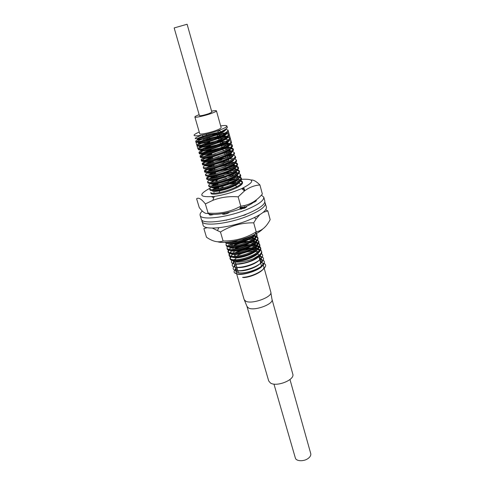 <?xml version="1.0" encoding="UTF-8"?>
<svg xmlns="http://www.w3.org/2000/svg" width="485" height="485" viewBox="0 0 485 485"><rect width="100%" height="100%" fill="white"/><g stroke="black" fill="none" stroke-linecap="round" stroke-linejoin="round"><path stroke-width="0.73" d="M289.975 379.519L310.739 453.578C311.097 455.221 310.254 456.828 308.211 458.398C303.937 461.708 296.026 461.387 295.329 457.937L273.952 384.078M236.565 256.232L239.208 254.661C243.84 252.479 248.465 251.297 253.091 251.121M254.746 251.188L257.596 252.333M257.802 253.212L257.486 254.013M234.764 259.808L234.491 259.317M234.831 257.911L235.14 257.505M253.34 258.79L255.625 257.723C259.96 255.437 261.973 253.412 261.67 251.66L261.5 251.042C261.791 252.151 261.094 253.479 259.402 255.025L253.34 258.79C247.095 261.191 241.5 262.276 236.553 262.064L236.977 261.318L232.964 260.524M258.087 249.775L256.977 249.702M255.534 249.696L249.338 250.454M234.722 256.383L235.686 255.783L234.831 256.377M232.667 260.475C233.146 261.342 234.443 261.87 236.553 262.064M236.444 252.509C240.475 250.721 244.937 249.478 249.842 248.787M252.4 248.526L257.026 248.623M258.056 248.793L260.221 249.563M260.7 249.89L261.5 251.042M250.205 249.593L256.074 249.332L250.205 249.593M259.754 246.525L260.572 247.677C260.863 248.799 260.124 250.145 258.359 251.715L254.643 254.225C247.883 257.674 241.354 259.536 235.061 259.802C231.969 259.802 230.266 259.251 229.945 258.159L230.296 256.704M230.769 256.104L232.163 254.904M232.855 254.431L233.418 254.079M260.572 247.677L260.803 248.52C261.124 250.454 259.148 252.636 254.886 255.08C245.804 260.318 230.514 262.343 230.193 258.996L229.945 258.159M260.633 248.096L259.505 247.047C262.585 249.999 258.972 253.606 248.672 257.868C239.141 261.379 229.835 261.373 230.151 258.572L231.005 256.947M234.297 254.534L236.007 253.643L234.297 254.534M235.328 249.278L248.338 245.562M251.109 245.246L255.965 245.283M257.032 245.446L259.263 246.204M240.396 248.271L243.179 247.477L240.396 248.271M248.72 246.368L254.964 246.01L248.72 246.368M256.232 246.119L258.899 246.756L256.232 246.119M258.802 243.149L259.639 244.307C259.93 245.434 259.154 246.798 257.305 248.393L253.685 250.8C246.986 254.207 240.493 256.068 234.219 256.401C231.036 256.432 229.284 255.898 228.962 254.801L229.344 253.334M229.841 252.727L231.133 251.63M231.994 251.048L232.6 250.678M259.639 244.307L259.869 245.149C260.184 247.059 258.202 249.229 253.922 251.66C244.822 256.874 229.514 258.941 229.211 255.643L228.962 254.801M259.699 244.725L258.541 243.676C261.67 246.574 258.062 250.163 247.72 254.437C238.159 257.959 228.823 257.996 229.169 255.213L230.078 253.576M233.521 251.127L234.4 250.666L233.521 251.127M255.995 242.088L258.299 242.833M247.168 243.155L253.843 242.676L247.168 243.155M255.165 242.773L257.923 243.391L255.165 242.773M227.974 251.436L228.223 252.279C228.514 255.534 243.834 253.419 252.958 248.229C257.25 245.804 259.239 243.652 258.935 241.766L258.699 240.918C258.996 242.063 258.178 243.44 256.244 245.058L252.721 247.368C246.083 250.721 239.632 252.594 233.376 252.982C230.102 253.049 228.302 252.539 227.974 251.436L228.387 249.957M228.92 249.338L231.794 247.271M257.577 240.293C260.754 243.143 257.153 246.701 246.774 250.987C237.171 254.522 227.811 254.601 228.186 251.848L229.15 250.187M232.764 247.702L231.697 248.296M256.892 236.371L257.759 237.523C258.056 238.675 257.195 240.075 255.177 241.718L251.751 243.919C245.18 247.229 238.772 249.108 232.527 249.551C229.162 249.66 227.319 249.163 226.986 248.059L227.429 246.568M227.992 245.937L229.065 245.052M230.308 244.24L230.993 243.846M257.759 237.523L257.996 238.371C258.293 240.239 256.292 242.373 251.994 244.786C242.846 249.951 227.507 252.109 227.235 248.908L226.986 248.059M253.904 235.346L256.359 236.056M252.988 236.056L255.947 236.625L252.988 236.056M227.198 248.472C226.786 251.194 236.183 251.078 245.822 247.526C256.238 243.234 259.833 239.693 256.607 236.904L257.82 237.947M225.992 244.676L226.24 245.519C226.501 248.672 241.851 246.477 251.024 241.33C255.334 238.929 257.347 236.807 257.056 234.97L256.82 234.116C257.111 235.28 256.207 236.692 254.104 238.359L250.781 240.463C244.276 243.725 237.911 245.604 231.684 246.101C228.223 246.253 226.331 245.774 225.992 244.67L226.471 243.161M227.071 242.524L227.441 242.197M228.168 242.658L229.114 242.015M252.024 235.686L249.811 236.995C243.367 240.208 237.044 242.094 230.836 242.639L226.21 242.3M250.054 237.862C241.172 242.797 226.331 245.161 225.343 242.354C226.895 247.071 257.299 237.917 256.159 231.897C256.086 233.679 254.049 235.668 250.054 237.862M239.899 208.277L243.428 207.992M239.693 209.187L241.56 208.98L239.693 209.187M244.87 205.434L245.477 205.482L244.87 205.434M244.034 207.635L241.203 209.156M212.982 199.917L213.63 198.135M243.409 187.834L244.27 188.762L243.785 190.32M244.519 189.653L244.325 190.75C244.931 189.556 244.307 188.738 242.439 188.289L244.294 189.217M213.77 197.759L212 196.934M218.026 188.798L217.05 189.186M242.451 188.277L241.869 188.798L242.451 188.277M240.954 180.511L242.288 181.608C242.512 182.912 240.706 184.591 236.868 186.64L235.831 187.155C230.478 189.653 224.913 191.484 219.147 192.636C213.976 193.557 211.163 193.509 210.696 192.484M213.97 189.593L217.401 188.065M213.2 185.937L217.971 183.954M217.013 185.288L228.671 181.984L217.013 185.288M235.734 181.008L239.129 181.014L236.116 180.984L235.346 182.748C229.666 183.136 223.894 184.421 218.038 186.592M210.969 193.412C211.484 195.182 221.894 193.776 231.612 189.999C241.809 185.688 244.707 182.748 240.311 181.172L242.306 182.069M242.288 181.608L242.536 182.506C242.724 183.979 240.572 185.834 236.092 188.065M239.911 176.928L241.294 178.013C241.506 179.329 239.614 181.026 235.625 183.1L234.807 183.506C229.55 185.943 224.058 187.762 218.335 188.95C213.024 189.938 210.126 189.926 209.653 188.914L211.236 187.028M241.294 178.013L241.542 178.91C241.724 180.359 239.566 182.196 235.067 184.421C225.489 189.174 209.902 192.115 209.914 189.805L209.653 188.914M212.424 187.362L213.382 186.858L212.424 187.362M215.74 180.881L217.116 180.378M216.559 181.554L226.507 178.71L216.559 181.554M231.333 177.837L237.996 177.449L231.333 177.837M209.926 189.841C210.423 191.569 220.905 190.102 230.66 186.313C240.881 181.996 243.743 179.086 239.232 177.595L241.306 178.48M238.862 173.327L240.299 174.4C240.493 175.734 238.517 177.449 234.376 179.553L217.522 185.24C212.072 186.295 209.096 186.325 208.598 185.325L210.429 183.336M240.299 174.4L240.548 175.303C240.718 176.734 238.547 178.547 234.037 180.76C224.434 185.488 208.835 188.477 208.865 186.222L208.598 185.325M210.908 184.094L212.666 183.172L210.908 184.094M211.848 178.522L214.716 177.346L229.284 173.545M232.558 173.115L233.922 173.012M234.819 172.969L237.874 173.115M216.771 177.589L223.931 175.54L216.771 177.589M229.702 174.4L236.85 173.879L229.702 174.4M237.808 169.72L239.293 170.781C239.475 172.12 237.407 173.86 233.103 175.994L216.734 181.517C211.12 182.645 208.059 182.712 207.544 181.729L209.277 179.844M239.293 170.781L239.548 171.69C239.711 173.09 237.529 174.885 233.006 177.086C223.379 181.79 207.762 184.821 207.81 182.627L207.544 181.729M209.944 180.499L212.006 179.456L209.944 180.499M211.26 174.77L215.443 173.175M227.986 170.975L235.686 170.302L227.986 170.975M207.816 182.663C208.289 184.312 218.935 182.712 228.762 178.892C239.038 174.564 241.803 171.738 237.05 170.417L239.299 171.26M236.747 166.094L238.293 167.149C238.45 168.501 236.292 170.259 231.818 172.424L215.958 177.771C210.181 178.977 207.022 179.092 206.489 178.116L208.271 176.249M238.293 167.149L238.541 168.059C238.699 169.435 236.51 171.211 231.975 173.394C222.318 178.074 206.689 181.16 206.749 179.02L206.489 178.116M206.871 178.51L209.732 176.492L206.871 178.51M210.763 170.975L225.689 166.713M229.654 166.094L235.661 165.906M226.168 167.561L234.51 166.713L226.168 167.561M206.762 179.05C207.216 180.662 217.953 178.995 227.817 175.164C238.123 170.823 240.827 168.04 235.94 166.81L238.287 167.628M235.674 162.463L237.28 163.506C237.432 164.845 235.225 166.597 230.678 168.768L215.188 174.006C209.235 175.291 205.979 175.455 205.428 174.497L207.265 172.642M237.28 163.506L237.535 164.415C237.68 165.767 235.486 167.525 230.939 169.695C221.251 174.351 205.61 177.486 205.695 175.4L205.428 174.497M208.047 173.248L208.871 172.83L208.047 173.248M210.387 167.137L223.682 163.342M228.126 162.584L234.54 162.287M229.175 163.378L224.203 164.179L233.315 163.118M205.701 175.431C206.143 177.001 216.971 175.267 226.871 171.417C237.201 167.07 239.851 164.33 234.819 163.19L237.274 163.985M234.594 158.819L236.268 159.85C236.407 161.159 234.194 162.899 229.635 165.052L214.431 170.223C208.295 171.587 204.937 171.799 204.361 170.859L206.27 169.01M236.268 159.85L236.522 160.765C236.662 162.081 234.455 163.821 229.896 165.985C220.184 170.611 204.531 173.794 204.628 171.769L204.361 170.859M204.779 171.241L208.035 169.144C201.978 172.708 204.864 173.218 216.686 170.659C227.877 167.743 238.553 162.226 236.256 160.335M210.193 163.233L221.463 160.014M226.525 159.08L233.4 158.656M227.738 161.481L228.211 161.432L228.829 159.717L222.045 160.838L227.75 159.844M233.509 155.164L235.255 156.176C235.389 157.467 233.164 159.177 228.587 161.323L213.679 166.422C207.356 167.871 203.894 168.137 203.294 167.216C203.179 166.785 203.839 166.167 205.276 165.367M235.255 156.176L235.51 157.098C235.643 158.389 233.424 160.111 228.853 162.257C219.111 166.858 203.439 170.089 203.561 168.125L203.294 167.216M206.198 165.931L207.234 165.44L206.198 165.931M210.314 159.219L218.868 156.776M224.852 155.588L232.254 155.018M226.986 157.831L227.568 156.14L219.566 157.577C223.973 156.558 227.738 156 230.86 155.897M232.412 151.502L234.237 152.496C234.358 153.757 232.127 155.449 227.538 157.583L212.945 162.596C206.422 164.142 202.845 164.457 202.221 163.554L203.918 161.917M234.237 152.496L234.491 153.418C234.619 154.685 232.388 156.382 227.804 158.516C218.038 163.093 202.348 166.373 202.487 164.47L202.221 163.554M202.688 163.924L205.3 162.245C200.002 165.512 203.276 165.773 215.128 163.033C226.265 160.014 236.498 154.727 234.206 152.987M210.241 160.238L209.811 160.389M211.411 154.921L215.237 153.824M223.082 152.102L225.992 151.659M227.319 151.508L231.09 151.368M224.737 152.781L229.599 152.278L226.301 152.557L225.78 154.139M231.381 152.284L231.897 152.314L231.381 152.284M231.309 147.822L233.212 148.798C233.327 150.035 231.084 151.708 226.489 153.83L212.23 158.753C205.488 160.389 201.796 160.765 201.142 159.88C201.032 159.462 201.76 158.85 203.324 158.031M233.212 148.798L233.467 149.726C233.588 150.962 231.345 152.648 226.75 154.77C216.959 159.31 201.257 162.651 201.414 160.802L201.142 159.88M201.639 160.244L205.767 157.94M204.27 153.478L207.465 152.26C215.934 149.422 223.415 147.907 229.908 147.713M220.887 149.653L223.136 149.253L220.887 149.653M210.041 156.346C197.941 161.329 199.159 162.342 213.703 159.377C228.089 155.521 239.093 148.695 230.205 148.628L233.176 149.295M203.797 149.598L206.416 148.628C216.371 145.07 231.988 142.541 232.188 145.094C232.297 146.3 230.042 147.955 225.428 150.059L211.533 154.885C204.567 156.625 200.742 157.061 200.062 156.194C199.953 155.782 200.723 155.164 202.372 154.333M232.188 145.094L232.442 146.021C232.551 147.234 230.302 148.895 225.695 151.005C215.873 155.521 200.16 158.904 200.335 157.116L200.062 156.194M200.59 156.552L205.137 154.139C194.321 158.425 203.876 158.831 218.917 153.654C233.885 148.592 236.959 143.366 223.712 145.373L218.929 146.215C225.834 144.815 230.236 144.603 232.145 145.597M202.481 135.03L203.227 137.607M203.488 138.498L204.331 141.426M204.585 142.305L205.434 145.233M225.634 129.283L228.047 130.132C227.95 131.58 224.537 133.611 217.801 136.212L209.065 139.147C200.984 141.371 196.534 142.099 195.704 141.329C195.613 140.923 196.643 140.256 198.789 139.328M203.864 137.449C214.024 134.042 228.896 131.593 229.09 133.89C229.029 135.327 225.792 137.316 219.378 139.85L209.617 143.13C201.857 145.215 197.583 145.858 196.801 145.063C196.704 144.663 197.65 144.009 199.632 143.117M203.421 141.632C213.194 138.055 229.993 135.103 230.126 137.637C230.096 139.062 227.022 141.014 220.893 143.487L210.223 147.076C202.748 149.034 198.638 149.604 197.892 148.792C197.789 148.386 198.662 147.749 200.517 146.876M203.482 145.658C209.647 143.408 216.207 141.759 223.155 140.711M228.562 140.395L231.157 141.371C231.163 142.784 228.229 144.706 222.36 147.131L210.86 150.993C203.651 152.836 199.693 153.339 198.977 152.502C198.874 152.09 199.693 151.465 201.433 150.617M219.693 142.226L216.789 142.814C221.754 141.717 225.737 141.22 228.732 141.311L225.646 141.384M231.102 141.881L231.418 142.299C233.346 146.009 199.02 156.449 199.25 153.424C199.177 152.763 200.966 151.72 204.603 150.295C196.334 154.091 198.183 154.727 210.138 152.205C221.7 149.259 233.74 143.511 231.102 141.881M225.58 129.295L225.701 129.513C225.622 130.798 222.67 132.587 216.856 134.872L209.174 137.504C202.033 139.516 198.098 140.207 197.377 139.571C196.54 138.377 213.685 132.999 222.221 132.502M225.658 132.611L226.744 133.278C226.695 134.545 223.9 136.297 218.359 138.522L209.793 141.462C202.93 143.354 199.153 143.972 198.468 143.311L198.565 143.039M199.468 142.39C204.415 139.31 227.677 134.024 227.786 137.025C227.768 138.286 225.107 140.001 219.814 142.178L210.46 145.391C203.845 147.173 200.214 147.719 199.559 147.04L199.638 146.773M200.353 146.203C203.53 144.094 217.868 140.068 224.785 139.868M227.926 140.098L228.823 140.759C228.829 142.014 226.295 143.705 221.227 145.833L211.157 149.295C204.773 150.968 201.269 151.459 200.644 150.756L200.711 150.495M201.275 149.992C205.307 146.882 229.684 141.232 229.854 144.488C229.884 145.724 227.471 147.391 222.603 149.483L211.878 153.169C205.707 154.751 202.324 155.182 201.724 154.46L201.784 154.2M202.221 153.763C205.385 151.084 226.162 145.7 230.151 147.549M230.884 148.198L230.884 148.198C230.939 149.428 228.629 151.071 223.955 153.121L212.618 157.019C206.646 158.516 203.379 158.892 202.803 158.146L202.851 157.892M205.476 156.231L211.721 153.939M225.713 150.993C228.362 150.744 230.205 150.835 231.248 151.259M231.915 151.902C231.975 153.127 229.763 154.745 225.282 156.758L213.376 160.85C207.598 162.263 204.427 162.584 203.876 161.826L203.912 161.572M206.155 160.038L212.478 157.643M227.144 154.588C229.654 154.394 231.381 154.521 232.333 154.964M232.945 155.63C232.958 156.855 230.836 158.437 226.586 160.383L214.152 164.664C208.544 165.991 205.476 166.27 204.949 165.488L205.167 164.967M206.901 163.821L213.261 161.329M228.532 158.183L230.805 158.14M233.976 159.347C233.934 160.565 231.903 162.117 227.871 164.003L214.934 168.453C209.496 169.708 206.525 169.938 206.016 169.144L206.04 168.895M207.695 167.574L214.061 164.991M229.884 161.772L231.957 161.766M234.995 163.057C234.916 164.263 232.964 165.779 229.138 167.61L215.728 172.223C210.454 173.406 207.568 173.594 207.077 172.781L207.095 172.539M208.52 171.308L214.879 168.641M231.2 165.355L235.54 165.997M236.013 166.749C235.892 167.943 234.025 169.429 230.405 171.199L216.534 175.982C211.405 177.092 208.611 177.231 208.138 176.407L208.15 176.17M209.381 175.018C212.612 172.86 223.052 169.738 229.969 169.089M232.485 168.938L236.595 169.653M237.019 170.435C236.868 171.617 235.086 173.06 231.66 174.776L217.341 179.717C212.363 180.76 209.647 180.863 209.193 180.026L209.199 179.783M210.266 178.704C213.382 176.461 224.379 173.163 231.4 172.618M233.746 172.514L235.34 172.593M238.026 174.109C237.844 175.273 236.134 176.685 232.903 178.341C228.356 180.547 223.439 182.245 218.159 183.433C213.321 184.415 210.684 184.476 210.241 183.627L210.248 183.391M211.169 182.378C214.067 180.456 219.038 178.71 226.071 177.128M234.982 176.085L238.687 176.934M239.026 177.771C238.814 178.923 237.183 180.299 234.128 181.899C229.472 184.197 224.428 185.943 218.99 187.131C214.279 188.053 211.715 188.077 211.29 187.216L211.29 186.986M212.084 186.034L216.516 183.754M224.149 181.323L234.134 179.668M236.201 179.644L237.541 179.759M240.02 181.426C239.784 182.554 238.226 183.894 235.34 185.446C230.587 187.84 225.416 189.629 219.832 190.817C215.243 191.678 212.745 191.666 212.339 190.793M213.018 189.671L217.025 187.495M226.834 184.445L235.449 183.191M237.395 183.203L238.026 183.251M240.123 207.732L243.979 207.671M254.407 234.91L252.279 237.28C248.344 240.53 238.293 243.967 232.679 244.222C230.126 244.379 228.514 244.131 227.847 243.464M227.586 242.603L227.744 242.167M253.782 235.449L255.559 237.068M255.328 238.39L253.34 240.645C249.429 243.973 239.19 247.477 233.54 247.665C231.109 247.793 229.557 247.538 228.871 246.895M229.951 244.21L230.46 243.828M232.824 242.439L237.983 240.366M242.318 239.196L246.841 238.426M249.357 238.226L253.843 238.553M254.801 238.856L256.51 240.505M256.25 241.857L254.395 243.997C250.515 247.405 240.087 250.969 234.4 251.103C232.091 251.2 230.587 250.939 229.896 250.321M230.854 247.617L231.333 247.247M233.473 245.944C237.65 243.809 242.579 242.397 248.253 241.706M250.599 241.554L254.886 241.942M255.813 242.251L257.456 243.937M257.171 245.319L255.443 247.338C251.594 250.824 240.978 254.455 235.261 254.516C233.061 254.589 231.618 254.328 230.921 253.734M231.757 251.018L232.206 250.654M234.152 249.423C238.505 247.126 243.664 245.652 249.617 244.992M251.818 244.876L255.922 245.319M256.82 245.634L258.244 246.719L258.269 247.502L257.08 245.404L258.244 246.719M258.359 251.715L256.48 250.672C252.673 254.237 241.863 257.929 236.122 257.923L231.939 257.135M232.667 254.401L233.091 254.049M234.855 252.885C239.372 250.43 244.737 248.89 250.945 248.271M253.018 248.199L256.947 248.684M257.82 249.011L259.342 250.763M258.99 252.212L257.517 253.988C253.746 257.638 242.755 261.391 236.977 261.318M197.474 138.716C199.25 136.903 215.904 132.09 223.161 131.993L217.959 132.55L206.749 135.103C195.976 138.698 194.643 139.886 202.748 138.661C211.181 136.903 225.331 131.52 225.567 129.301C225.452 132.684 196.849 141.244 197.243 139.104L197.377 139.571M198.486 142.517C199.893 140.692 217.116 135.661 224.385 135.697L219.293 136.188L207.495 138.874C196.219 142.808 195.697 143.851 205.919 141.99C216.431 139.498 229.611 133.545 226.113 132.326L226.61 132.805C228.235 135.909 198.038 145.179 198.335 142.845M199.511 146.3C200.614 145.245 204.015 143.881 209.714 142.196L208.253 142.626C197.274 146.543 196.868 147.598 207.04 145.779C217.444 143.342 230.484 137.425 227.216 136.091L227.653 136.558C229.302 139.753 199.153 148.998 199.426 146.579L199.559 147.04M200.554 150.065C201.475 149.022 204.749 147.658 210.381 145.961L209.029 146.361C195.879 150.392 199.487 152.496 214.261 147.846C229.138 143.202 233.74 137.734 220.614 139.813L218.596 140.153C224.61 139.11 227.974 139.159 228.69 140.298C230.363 143.578 200.269 152.805 200.511 150.295M201.608 153.818C202.354 152.787 205.519 151.417 211.084 149.701L209.811 150.089C196.934 154.109 200.742 156.219 215.328 151.635C230.011 147.058 234.782 141.499 221.924 143.439L220.439 143.669C225.998 142.784 229.09 142.905 229.726 144.021C231.418 147.391 201.378 156.6 201.59 154M223.209 147.052L227.956 146.755L223.209 147.052L223.306 146.737M230.672 148.307C229.332 152.338 202.372 160.153 202.669 157.686L202.669 157.552C201.19 160.426 229.235 152.49 230.672 148.307M210.605 153.8L203.955 156.461L211.83 153.418L210.605 153.8L209.89 153.175M226.919 150.435C229.356 150.314 230.896 150.52 231.539 151.053C230.896 150.52 229.356 150.314 226.919 150.435M231.672 152.078C230.12 156.219 203.464 163.894 203.742 161.366L203.736 161.275C202.688 164.069 230.054 156.322 231.672 152.078M211.405 157.492L204.822 160.226L212.6 157.116L211.405 157.492L210.793 156.976M228.253 154.06C230.575 153.987 232.018 154.224 232.6 154.77C232.018 154.224 230.575 153.987 228.253 154.06M204.803 164.985C204.167 167.707 230.878 160.135 232.673 155.837C230.908 160.086 204.555 167.622 204.815 165.033M212.212 161.178L205.713 163.972C208.611 161.923 219.687 158.589 226.919 157.855L212.212 161.178L211.709 160.759M229.557 157.68L231.387 157.734L229.557 157.68M233.667 159.583C231.703 163.936 205.646 171.332 205.882 168.689L205.882 168.683C205.616 171.338 231.697 163.942 233.667 159.583M206.634 167.695C209.374 165.579 221.057 162.045 228.38 161.42L228.211 161.432M230.83 161.293L232.503 161.372L230.83 161.293M234.649 163.318C232.527 167.725 207.046 174.958 206.956 172.369C207.046 174.958 232.527 167.725 234.649 163.318M222.888 166.028L213.849 168.507L207.568 171.399C210.138 169.21 222.403 165.488 229.793 164.979M232.085 164.9C234.103 164.942 235.322 165.258 235.734 165.846C235.322 165.258 234.103 164.942 232.085 164.9M235.631 167.04C233.352 171.502 208.459 178.571 208.035 176.037C208.459 178.571 233.352 171.502 235.631 167.04M214.673 172.151C211.69 173.224 209.635 174.206 208.52 175.091C209.896 174.018 212.503 172.848 216.328 171.587L214.491 172.011M230.63 168.574L220.839 170.296L231.169 168.537L230.63 168.574L231.303 166.84M233.309 168.495C235.243 168.58 236.395 168.919 236.771 169.514C236.395 168.919 235.243 168.58 233.309 168.495M236.607 170.756C234.182 175.255 209.853 182.172 209.12 179.692C209.853 182.172 234.182 175.255 236.607 170.756M215.504 175.782C212.521 176.879 210.514 177.874 209.484 178.759C210.587 177.819 212.739 176.77 215.946 175.618L215.431 175.734M223.615 173.43L232.503 172.09L223.615 173.43M234.522 172.09C236.371 172.205 237.468 172.563 237.795 173.175C237.468 172.563 236.371 172.205 234.522 172.09M237.577 174.461C235.013 179.001 211.224 185.767 210.199 183.342C211.224 185.767 235.013 179.001 237.577 174.461M210.454 182.421L214.024 180.335L210.454 182.421M228.393 176.231L233.812 175.643M235.71 175.673C237.492 175.819 238.529 176.2 238.82 176.819C238.529 176.2 237.492 175.819 235.71 175.673M238.541 178.153C235.843 182.73 212.582 189.35 211.284 186.974C212.582 189.35 235.843 182.73 238.541 178.153M211.436 186.064C212.2 185.252 213.873 184.33 216.462 183.288C213.873 184.33 212.2 185.252 211.436 186.064M227.762 180.056L235.086 179.189M236.88 179.25L239.839 180.456L236.88 179.25M239.499 181.833C236.674 186.446 213.927 192.921 212.363 190.593C213.927 192.921 236.674 186.446 239.499 181.833M212.424 189.69L215.419 187.719L212.424 189.69M229.557 183.433L231.557 183.112M238.038 182.821L238.493 182.881L238.038 182.821M239.014 182.978L240.851 184.082L239.014 182.978M213.661 193.012L214.043 192.672L213.661 193.012M240.311 207.271L243.27 207.204M253.309 235.819C249.163 240.512 232.679 245.258 228.593 243.531C232.679 245.258 249.163 240.512 253.309 235.819M254.079 235.201L255.419 236.553L255.456 237.171L254.079 235.201M254.195 239.335C249.993 244.01 233.861 248.66 229.672 246.974C233.861 248.66 249.993 244.01 254.195 239.335M229.423 244.131L229.835 243.779L229.423 244.131M250.193 237.783L254.219 238.268L250.824 237.795M255.086 238.614L256.365 239.954L256.401 240.621L255.086 238.614M255.068 242.846C250.818 247.495 235.031 252.048 230.751 250.399C235.031 252.048 250.818 247.495 255.068 242.846M230.351 247.538L230.739 247.192L230.351 247.538M232.685 245.889L232.406 246.047C237.116 243.44 242.767 241.821 249.363 241.19C242.955 241.791 237.395 243.361 232.685 245.889L230.842 244.901L229.041 246.089M253.988 241.354L251.388 241.13L255.243 241.663L253.988 241.354L255.049 239.541L256.935 240.014M256.086 242.015L257.305 243.343L257.335 244.064L256.086 242.015M255.941 246.344C251.648 250.969 236.195 255.431 231.824 253.819C236.195 255.431 251.648 250.969 255.941 246.344M230.466 252.849L231.278 250.933M233.164 249.508C237.996 246.75 243.822 245.077 250.648 244.495C244.094 245.04 238.396 246.635 233.546 249.278L233.164 249.508M252.558 244.47L256.268 245.046L255.031 244.719L256.104 242.9M256.808 249.83C252.473 254.431 237.353 258.796 232.903 257.226C237.353 258.796 252.473 254.431 256.808 249.83M232.206 254.31L232.551 253.982L232.206 254.31M239.056 250.478C243.482 248.89 247.762 247.999 251.903 247.799C247.762 247.999 243.482 248.89 239.056 250.478M253.716 247.799L257.28 248.417L256.062 248.071L257.147 246.259M258.062 248.787L259.178 250.09L259.196 250.921L258.062 248.787M257.668 253.309C253.297 257.875 238.499 262.155 233.976 260.627C238.499 262.155 253.297 257.875 257.668 253.309M233.133 257.68L233.461 257.353L233.133 257.68M194.867 116.976L199.723 133.708C199.638 134.909 209.944 132.805 216.486 130.265C219.608 129.058 221.154 128.173 221.136 127.622L216.443 110.841C216.437 111.314 214.861 112.126 211.702 113.296C205.076 115.751 194.727 118 194.867 116.976C194.867 116.533 196.292 115.769 199.147 114.69M211.599 111.144C214.612 110.556 216.225 110.453 216.443 110.841M209.12 113.551L211.872 112.126L187.113 24.25L174.163 27.936L199.426 115.666C200.717 115.957 203.949 115.254 209.12 113.551M199.238 132.047C193.018 134.781 192.406 136.036 197.407 135.812C203.955 135 211.43 133.084 219.82 130.059C224.585 128.204 226.95 126.858 226.907 126.009C226.61 125.354 224.531 125.33 220.663 125.948M219.82 130.059L220.36 131.975C225.034 129.931 227.338 128.373 227.265 127.306L226.907 126.009M212.339 165.088L220.657 162.711M229.011 165.046L229.423 165.009L230.072 163.281M232.751 175.697L233.728 173.927M217.183 183.003C222.948 180.905 228.617 179.644 234.182 179.22L234.928 177.462M231.672 242.573L234.752 241.087M245.604 238.159L248.047 237.88M253.043 244.488L255.031 244.719M254.14 247.823L256.062 248.071M259.924 254.94C257.026 262.264 228.581 267.799 233.752 261.415M259.554 255.255C264.01 257.214 257.984 262.991 248.35 265.932C238.881 268.933 231.587 267.562 235.286 264.07M235.328 264.028L235.752 263.646M259.287 258.123C265.344 259.59 260.384 265.598 250.502 268.92C240.639 272.352 232.442 271.079 236.195 267.405M236.207 267.393L236.71 266.932M260.202 261.421L261.282 261.815M262.731 263.052C266.732 269.036 235.777 278.542 236.231 272.485M263.67 266.398C266.138 269.933 252.94 276.996 243.809 277.584L242.542 277.384C255.85 276.614 272.461 265.362 262.724 263.028M226.525 126.724C230.599 127.767 218.201 133.678 205.858 136.94C193.254 139.735 191.805 139.159 201.53 135.212M216.437 131.265L219.984 130.653M227.962 130.653C231.012 132.138 216.94 138.389 205.228 141.214C193.557 143.463 193.272 142.487 204.373 138.292M211.436 136.273L219.687 134.545C234.146 132.017 230.999 137.261 214.788 142.566C198.571 147.937 190.92 146.931 204.064 142.414M214.376 139.48L221.045 138.158C235.043 135.818 232 141.02 216.286 146.234C200.547 151.538 191.981 150.829 204.215 146.397M219.832 142.202L222.391 141.772L221.924 143.439M225.016 148.968L228.314 148.652M235.231 156.667C240.336 160.05 203.912 171.726 203.567 168.156M240.305 174.873C245.167 178.844 209.35 190.326 208.871 186.258M212.848 191.248L213.345 190.951M223.827 213.558L224.579 213.23M255.631 233.503C258.911 236.237 255.322 239.754 244.864 244.058C235.189 247.617 225.761 247.78 226.21 245.089M247.38 239.669L252.703 239.335M254.11 239.42L255.049 239.541M239.681 252.121L245.95 250.333M261.694 251.745C262.852 254.922 254.449 260.354 244.701 262.815C234.164 264.895 229.908 264.058 231.933 260.312M261.148 253.6C266.301 256.007 257.802 263.137 246.028 266.126C234.631 269.12 228.102 266.307 235.025 261.839M258.693 256.001L260.257 256.274C267.981 257.856 261.166 265.392 248.732 269.023C236.516 272.709 228.665 269.896 235.965 265.125L236.146 265.004M259.608 259.287L261.276 259.59C268.775 261.245 262.179 268.684 249.987 272.315C237.977 276.02 229.811 273.401 236.504 268.684M213.952 189.605L221.754 185.998M223.13 187.016L218.323 188.95M214.922 191.005L214.443 191.466M217.007 185.282L219.802 184.294M235.977 180.099L237.771 179.789M238.796 179.638L240.887 179.365M241.572 179.292C255.061 178.656 255.092 181.766 241.663 188.635L234.534 191.411C227.465 193.818 220.711 195.491 214.261 196.413C199.293 197.601 197.801 194.903 209.787 188.307M259.93 184.985L262.367 194.048C256.31 201.214 249.108 205.252 240.766 206.161L238.153 196.855L244.519 190.908C249.435 187.289 254.57 185.312 259.93 184.985C256.45 181.432 253.516 179.771 251.133 179.996M255.91 200.196C253.588 203.051 248.132 206.04 239.535 209.168C226.319 213.921 210.72 215.855 207.586 213.297M240.766 206.161C230.714 211.769 219.814 214.073 208.083 213.073C205.979 214.358 203.039 212.521 199.268 207.568L196.625 198.783C198.456 197.195 201.366 198.905 205.361 203.912L212.824 200.353C220.76 197.268 229.199 196.098 238.153 196.855M208.083 213.073L205.361 203.912M226.368 184.549L236.468 182.663M238.371 182.615L238.778 182.627M237.414 184.227L235.358 184.276M240.978 207.713L243.106 207.331M263.155 212.363L267.811 210.896L270.157 219.638C266.55 226.707 261.9 230.781 256.195 231.854L253.697 222.833L256.159 218.88L259.693 214.764M267.811 210.896L265.683 209.781M262.615 229.126C260.76 231.09 257.608 233.109 253.158 235.177C241.669 240.596 224.064 243.852 217.85 241.815M256.195 231.854C246.095 238.099 235.061 241.142 223.1 240.984C218.298 242.821 212.757 241.566 206.489 237.226L203.882 228.581L207.277 227.659M212.394 228.108L220.463 232.012C230.575 225.725 241.651 222.663 253.697 222.833M223.1 240.984L220.463 232.012M254.704 202.015L256.432 200.705L255.662 200.384M239.541 209.162L244.731 208.186L246.525 206.816L246.004 206.513L246.234 207.337M222.682 214.206L222.506 213.6L222.366 213.952C223.124 214.54 224.961 214.309 227.883 213.261L229.69 212.109M202.3 211.054C200.541 212.672 199.808 214.067 200.111 215.237L201.275 219.093C201.669 224.84 229.957 221.433 249.466 212.866C260.099 208.156 265.216 204.221 264.822 201.057L263.773 197.165L261.379 195.146M200.111 215.237C200.469 220.875 228.787 217.371 248.35 208.847C259.014 204.161 264.155 200.269 263.773 197.165M244.713 208.198L244.149 206.18M224.028 214.261L223.773 213.382M209.75 214.109L209.32 214.746C209.762 215.249 211.199 215.146 213.624 214.443M241.542 215.873L244.943 214.994L246.713 213.988M223.215 220.651L228.532 219.559M201.899 220.099L203.069 225.052C203.567 230.702 229.763 228.017 249.26 219.875C261.082 214.855 266.805 210.587 266.435 207.065L264.804 202.178M201.912 221.221C202.378 226.768 228.593 223.985 248.15 215.88C260.002 210.878 265.75 206.652 265.392 203.197M272.006 299.36C274.019 303.974 254.625 311.243 248.629 308.066L246.974 306.453L268.702 380.937L270.436 382.998C276.553 387.248 295.086 379.834 292.794 374.117L272.006 299.36M260.221 261.494L262.785 263.222C264.78 267.508 243.737 275.134 237.462 272.346L235.765 270.879L244.161 299.621L245.895 301.282C252.23 304.544 272.909 296.844 270.8 292.073L270.757 291.928M235.765 270.879L237.044 268.096M254.098 202.251L253.922 201.596M211.702 214.928L211.539 214.358M261.482 266.01L258.669 255.922M195.704 141.329L197.892 148.786M198.977 152.496L199.25 153.424M228.047 130.132L231.418 142.305M226.744 133.278L226.61 132.805M198.468 143.311L198.335 142.857M227.786 137.025L227.653 136.558M228.823 140.759L228.69 140.298M200.644 150.756L200.511 150.308M229.854 144.488L229.726 144.021M201.724 154.46L201.596 154.012M202.803 158.146L202.675 157.704M203.876 161.826L203.742 161.366M255.54 236.977L255.419 236.553M257.42 243.767L257.305 243.343M259.293 250.509L259.178 250.09M259.402 255.025L257.517 253.988M235.061 259.802L236.122 257.923M234.219 256.401L235.261 254.516M257.305 248.393L255.443 247.338M233.376 252.982L234.4 251.103M256.244 245.058L254.395 243.997M232.527 249.551L233.54 247.665M255.177 241.718L253.34 240.645M231.684 246.101L232.679 244.222M254.104 238.359L252.279 237.28M230.836 242.639L231.327 241.706M226.368 220.323L226.513 220.008M224.191 214.243L224.652 213.218M219.147 192.636L219.832 190.817M236.868 186.64L235.34 185.446M218.335 188.95L218.99 187.131M235.625 183.1L234.128 181.899M217.522 185.24L218.159 183.433M234.376 179.553L232.903 178.341M216.734 181.517L217.341 179.717M233.103 175.994L231.66 174.776M215.958 177.771L216.534 175.982M231.818 172.424L230.405 171.199M230.527 168.841L229.138 167.61M215.188 174.006L215.728 172.223M229.223 165.239L227.871 164.003M214.431 170.223L214.934 168.453M227.901 161.632L226.586 160.383M213.679 166.422L214.152 164.664M226.556 158.019L225.282 156.758M212.945 162.596L213.376 160.85M225.185 154.394L223.955 153.121M212.23 158.753L212.618 157.019M223.785 150.762L222.603 149.483M211.533 154.885L211.878 153.169M217.801 136.212L216.856 134.872M209.065 139.147L209.174 137.504M219.378 139.85L218.359 138.522M209.617 143.13L209.793 141.462M220.893 143.487L219.814 142.178M210.223 147.076L210.46 145.391M222.36 147.131L221.227 145.833M210.86 150.993L211.157 149.295M238.353 272.594L237.856 270.879M237.826 270.782L236.88 267.532M236.85 267.417L235.904 264.173M235.868 264.04L235.237 261.882M206.749 135.103L205.949 134.266M217.959 132.55L218.323 130.92M207.495 138.874L206.404 137.776M219.293 136.188L219.687 134.545M208.253 142.626L207.253 141.656M220.614 139.813L221.045 138.158M209.029 146.361L208.544 145.912M209.811 150.089L208.999 149.356M213.03 164.845L212.63 164.53M253.079 237.753L253.988 236.165M259.226 257.929L260.257 256.274M260.184 261.342L261.276 259.59M218.535 188.853L217.116 187.871M241.663 188.635L244.519 190.902M214.164 193.078L214.012 192.551M214.261 196.413L212.824 200.347M234.788 183.227L234.976 182.803M254.328 217.65L256.159 218.874M218.783 227.744L217.607 230.308M271.964 299.227L270.86 292.582M270.8 292.073L262.785 263.222M246.944 306.32L244.404 300.154"/></g></svg>
